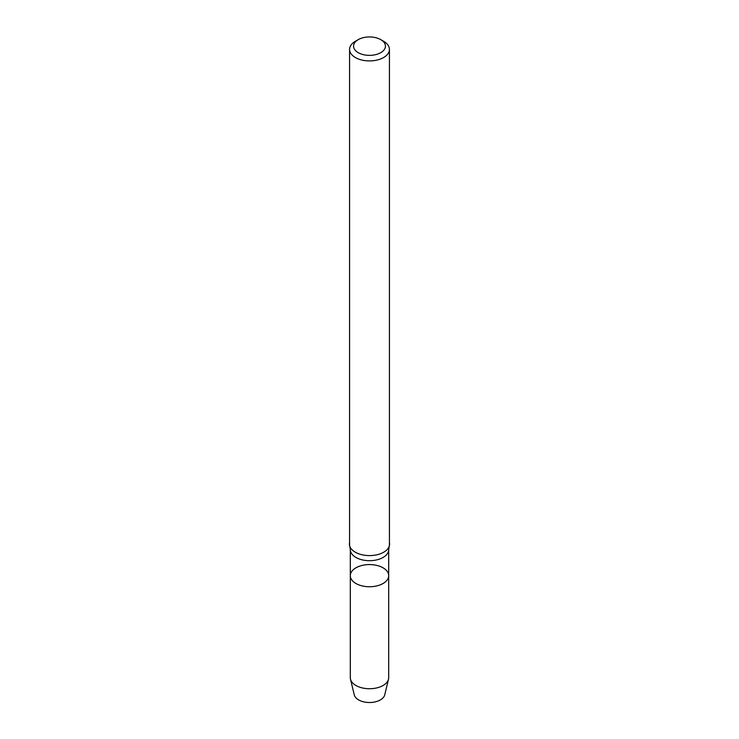 <?xml version="1.0" encoding="UTF-8"?>
<svg xmlns="http://www.w3.org/2000/svg" width="739" height="739" viewBox="0 0 739 739"><rect width="100%" height="100%" fill="white"/><g stroke="black" fill="none" stroke-linecap="round" stroke-linejoin="round"><path stroke-width="1.11" d="M383.07 583.496A19.186 11.076 180 0 1 362.156 585.898A19.186 11.076 180 0 1 350.314 575.663A19.186 11.076 180 0 1 369.5 564.578A19.186 11.076 180 0 1 388.686 575.663A19.186 11.076 180 0 1 383.07 583.496A19.186 11.076 180 0 1 362.156 585.898A19.186 11.076 180 0 1 350.314 575.663L350.314 677.654A19.186 11.076 180 0 0 350.489 679.178A19.186 11.076 180 0 0 363.394 688.157A19.186 11.076 180 0 0 383.07 685.487A19.186 11.076 180 0 0 388.511 679.178A19.186 11.076 180 0 0 388.686 677.654L388.686 575.663A19.186 11.076 180 0 1 383.07 583.496M389.435 542.537A20.092 11.602 180 0 1 389.231 546.204A20.092 11.602 180 0 1 383.707 552.209A20.092 11.602 180 0 1 363.616 555.091A20.092 11.602 180 0 1 349.769 546.204A20.092 11.602 180 0 1 349.565 542.537M349.852 546.435A19.935 11.51 180 0 1 349.565 544.495L349.565 49.411A19.935 11.51 180 0 1 355.404 41.273L358.221 39.647A15.944 9.21 180 0 1 380.779 39.647A15.944 9.21 180 0 1 380.779 52.663A15.944 9.21 180 0 1 358.221 52.663A15.944 9.21 180 0 1 358.221 39.647M380.779 39.647L383.596 41.273A19.935 11.51 180 0 1 389.435 49.411L389.435 544.495A19.935 11.51 180 0 1 389.148 546.435M389.435 49.411A19.935 11.51 180 0 1 383.596 57.55A19.935 11.51 180 0 1 361.87 60.044A19.935 11.51 180 0 1 349.565 49.411M388.511 679.178L384.742 694.845A15.39 8.886 180 0 1 380.382 699.907A15.39 8.886 180 0 1 364.604 702.05A15.39 8.886 180 0 1 354.258 694.845L350.489 679.178M388.686 575.663L388.686 549.622A19.186 11.076 180 0 1 383.07 557.455A19.186 11.076 180 0 1 362.156 559.857A19.186 11.076 180 0 1 350.314 549.622L350.314 575.663M350.314 549.622L349.769 546.204M388.686 549.622L389.231 546.204"/></g></svg>
